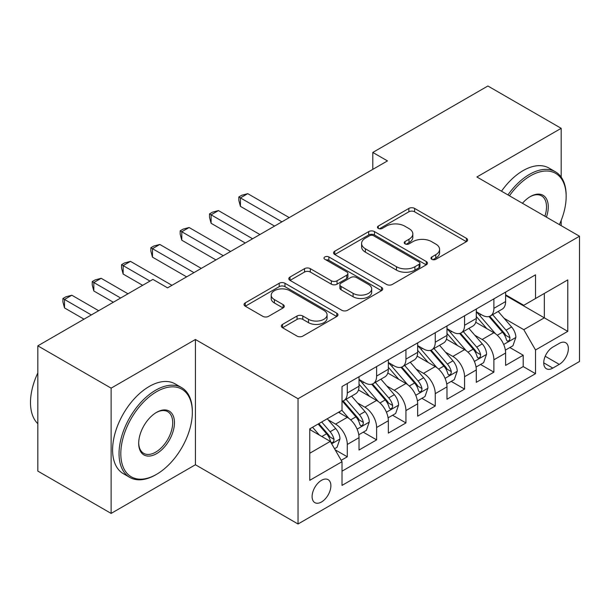 <?xml version="1.0" encoding="UTF-8"?>
<svg xmlns="http://www.w3.org/2000/svg" width="610" height="610" viewBox="0 0 610 610"><rect width="100%" height="100%" fill="white"/><g stroke="black" fill="none" stroke-linecap="round" stroke-linejoin="round"><path stroke-width="0.91" d="M431.811 259.303A2.852 1.647 0 0 0 435.845 259.303L466.421 241.651A4.072 2.349 0 0 0 467.611 239.989A4.072 2.349 0 0 0 466.421 238.327L414.617 208.422A4.072 2.349 0 0 0 408.86 208.422L378.284 226.074A2.852 1.647 0 0 0 377.453 227.233A2.852 1.647 0 0 0 378.284 228.399A2.852 1.647 0 0 0 382.317 228.399L386.275 226.112A13.023 7.518 0 0 1 404.689 226.112L409.005 228.605A13.023 7.518 0 0 1 412.825 233.92A13.023 7.518 0 0 1 409.005 239.242L405.048 241.522A2.852 1.647 0 0 0 404.216 242.688A2.852 1.647 0 0 0 405.048 243.847A2.852 1.647 0 0 0 409.081 243.847L413.039 241.568A13.023 7.518 0 0 1 431.453 241.568L435.769 244.061A13.023 7.518 0 0 1 439.589 249.376A13.023 7.518 0 0 1 435.769 254.69L431.811 256.978A2.852 1.647 0 0 0 430.98 258.137A2.852 1.647 0 0 0 431.811 259.303L431.811 256.978M321.493 501.992A13.267 7.663 120 0 0 330.162 490.303A13.267 7.663 120 0 0 328.127 479.666A13.267 7.663 120 0 0 321.493 480.322A13.267 7.663 120 0 0 312.823 492.018A13.267 7.663 120 0 0 314.859 502.648A13.267 7.663 120 0 0 321.493 501.992M282.521 324.39A4.072 2.349 0 0 0 281.332 326.053A4.072 2.349 0 0 0 282.521 327.715L297.055 336.11A4.072 2.349 0 0 0 302.812 336.11L336.773 316.498A4.072 2.349 0 0 0 337.963 314.836A4.072 2.349 0 0 0 336.773 313.174L284.969 283.269A4.072 2.349 0 0 0 279.212 283.269L245.258 302.873A4.072 2.349 0 0 0 244.061 304.535A4.072 2.349 0 0 0 245.258 306.197L262.811 316.331A4.072 2.349 0 0 0 268.568 316.331L283.101 307.943A4.072 2.349 0 0 0 284.29 306.281A4.072 2.349 0 0 0 283.101 304.619L274.393 299.594A10.888 6.283 0 0 1 271.206 295.148A10.888 6.283 0 0 1 277.924 289.346A10.888 6.283 0 0 1 289.788 290.703L323.895 310.391A10.888 6.283 0 0 1 327.082 314.836A10.888 6.283 0 0 1 320.364 320.646A10.888 6.283 0 0 1 308.5 319.282L302.812 316.003A4.072 2.349 0 0 0 297.055 316.003L282.521 324.39L282.521 327.715M195.421 339.488L111.127 388.151L37.828 345.839L37.828 471.103L111.127 513.414L195.421 464.751L298.038 523.998L298.038 398.734L195.421 339.488L195.421 464.751M561.177 177.091L561.177 128.321L476.883 176.984L579.5 236.23L298.038 398.734M561.177 128.321L487.878 86.002L372.801 152.439L372.801 169.367M37.828 345.839L152.904 279.395L167.567 287.859L387.457 160.903L372.801 152.439M386.557 284.435A4.072 2.349 0 0 0 392.314 284.435L426.276 264.824A4.072 2.349 0 0 0 427.465 263.169A4.072 2.349 0 0 0 426.276 261.507L374.471 231.594A4.072 2.349 0 0 0 368.714 231.594L334.76 251.206A4.072 2.349 0 0 0 333.563 252.86A4.072 2.349 0 0 0 334.76 254.523L386.557 284.435M325.969 259.921A2.852 1.647 0 0 1 328.859 260.317L328.859 256.932L381.524 287.34A4.072 2.349 0 0 1 382.714 289.003A4.072 2.349 0 0 1 381.524 290.665L347.563 310.269A4.072 2.349 0 0 1 341.806 310.269L290.009 280.364L290.009 277.039A4.072 2.349 0 0 0 288.812 278.701A4.072 2.349 0 0 0 290.009 280.364M290.009 277.039L304.542 268.652A4.072 2.349 0 0 1 310.299 268.652L331.306 280.775A4.072 2.349 0 0 0 337.063 280.775L346.701 275.209A4.072 2.349 0 0 0 347.891 273.547A4.072 2.349 0 0 0 346.701 271.885L324.833 259.258A2.852 1.647 0 0 1 323.994 258.099A2.852 1.647 0 0 1 325.755 256.581A2.852 1.647 0 0 1 328.859 256.932M341.211 460.306L347.296 456.798L335.126 449.768M328.203 419.878L335.569 424.125A16.584 9.577 60 0 1 347.296 444.438L359.023 437.667L359.023 450.028L376.614 439.871L363.27 432.17M357.521 402.951L364.887 407.198A16.584 9.577 60 0 1 376.614 427.511L388.341 420.74L388.341 433.1L405.932 422.943L392.588 415.242M386.839 386.023L394.205 390.27A16.584 9.577 60 0 1 405.932 410.583L417.659 403.812L417.659 416.172L435.25 406.016L421.906 398.315M416.165 369.096L423.523 373.343A16.584 9.577 60 0 1 435.25 393.656L446.978 386.885L446.978 399.245L464.568 389.088L451.232 381.387M445.483 352.168L452.841 356.415A16.584 9.577 60 0 1 464.568 376.728L476.296 369.957L476.296 382.317L493.887 372.161L493.887 359.801A16.584 9.577 -120 0 0 482.159 339.488L474.801 335.241M480.55 364.46L493.887 372.161M359.023 437.667A16.584 9.577 -120 0 0 347.296 417.354L338.497 412.276M388.341 420.74A16.584 9.577 -120 0 0 376.614 400.427L358.482 389.958M417.659 403.812A16.584 9.577 -120 0 0 405.932 383.499L387.8 373.03M446.978 386.885A16.584 9.577 -120 0 0 435.25 366.572L417.118 356.103M476.296 369.957A16.584 9.577 -120 0 0 464.568 349.644L446.436 339.175M559.271 343.384L552.82 347.105A12.856 7.419 120 0 0 544.425 358.436A12.856 7.419 120 0 0 546.392 368.737A12.856 7.419 120 0 0 552.82 368.097L559.271 364.376A12.856 7.419 120 0 0 567.666 353.045A12.856 7.419 120 0 0 565.699 342.744A12.856 7.419 120 0 0 559.271 343.384M298.038 523.998L579.5 361.494L579.5 236.23M309.766 453.238L330.284 441.388L342.012 461.701L342.012 485.4L535.519 373.686L535.519 349.987L523.792 329.674L504.119 318.313M342.012 461.701L309.766 480.322L309.766 428.868L342.012 410.248L342.012 386.549L535.519 274.828L535.519 298.526L567.773 279.906L567.773 331.367L535.519 349.987M359.023 379.435L364.887 382.821A16.584 9.577 60 0 0 373.175 383.644L384.902 376.873A16.584 9.577 -120 0 0 388.341 369.279L388.341 359.801M388.341 362.508L394.205 365.893A16.584 9.577 60 0 0 402.493 366.717L414.22 359.946A16.584 9.577 -120 0 0 417.659 352.351L417.659 342.873M417.659 345.58L423.523 348.966A16.584 9.577 60 0 0 431.811 349.789L443.546 343.018A16.584 9.577 -120 0 0 446.978 335.424L446.978 325.946M446.978 328.653L452.841 332.038A16.584 9.577 60 0 0 461.137 332.862L472.864 326.091A16.584 9.577 -120 0 0 476.296 318.496L476.296 309.018M342.012 471.187L523.205 366.572L523.205 355.233L505.614 365.39L505.614 353.03A16.584 9.577 -120 0 0 493.887 332.717L475.754 322.248M476.296 311.725L482.159 315.111A16.584 9.577 -120 0 0 490.455 315.934A16.584 9.577 -120 0 0 493.887 308.34L493.887 298.862M490.455 315.934L502.183 309.163A16.584 9.577 -120 0 0 505.614 301.569L505.614 292.091M347.296 383.499L347.296 392.977A16.584 9.577 60 0 1 343.857 400.572A16.584 9.577 60 0 1 342.012 401.243M343.857 400.572L355.584 393.801A16.584 9.577 -120 0 0 359.023 386.206L359.023 376.728M376.614 366.572L376.614 376.05A16.584 9.577 60 0 1 373.175 383.644M405.932 349.644L405.932 359.122A16.584 9.577 60 0 1 402.493 366.717M435.25 332.717L435.25 342.195A16.584 9.577 60 0 1 431.811 349.789M464.568 315.789L464.568 325.267A16.584 9.577 60 0 1 461.137 332.862M464.568 376.728L464.568 389.088M435.25 393.656L435.25 406.016M405.932 410.583L405.932 422.943M376.614 427.511L376.614 439.871M347.296 444.438L347.296 456.798M330.284 441.388L309.766 429.539M523.792 329.674L544.318 317.825L544.318 293.448L567.773 279.906M505.614 295.476L567.773 331.367M505.614 294.798L523.792 305.297L535.519 298.526M561.177 225.654L561.177 220.446M111.127 388.151L111.127 513.414M509.868 347.532L523.205 355.233M523.205 366.572L535.519 373.686M432.955 259.707L435.769 258.076A13.023 7.518 0 0 0 439.589 252.761L439.589 249.376M412.825 233.92L412.825 237.305A13.023 7.518 0 0 1 409.005 242.627L406.191 244.252M466.368 241.682L414.617 211.807A4.072 2.349 0 0 0 408.86 211.807L379.428 228.803M426.222 264.862L374.471 234.98A4.072 2.349 0 0 0 368.714 234.98L334.814 254.553M419.078 264.328A2.852 1.647 0 0 0 419.916 263.169A2.852 1.647 0 0 0 419.078 262.003L373.61 235.75A2.852 1.647 0 0 0 369.584 235.75L365.405 238.159A13.023 7.518 0 0 0 361.593 243.474A13.023 7.518 0 0 0 365.405 248.796L396.485 266.738A13.023 7.518 0 0 0 414.907 266.738L419.078 264.328L419.078 267.714A2.852 1.647 0 0 0 419.916 266.555L419.916 263.169M361.593 243.474L361.593 246.859A13.023 7.518 0 0 0 365.405 252.182L365.405 248.796M419.078 267.714L414.907 270.123A13.023 7.518 0 0 1 396.485 270.123L365.405 252.182M290.063 280.394L304.542 272.037L304.542 268.652M347.891 273.547L347.891 276.932A4.072 2.349 0 0 1 346.701 278.595L337.063 284.161A4.072 2.349 0 0 1 331.306 284.161L310.299 272.037A4.072 2.349 0 0 0 304.542 272.037M328.859 260.317L381.471 290.695M353.106 293.364A10.888 6.283 0 0 0 364.971 294.729A10.888 6.283 0 0 0 371.688 288.919A10.888 6.283 0 0 0 368.501 284.473L356.484 277.535A4.072 2.349 0 0 0 350.727 277.535L341.089 283.101A4.072 2.349 0 0 0 339.9 284.763A4.072 2.349 0 0 0 341.089 286.425L353.106 293.364L353.106 296.75A10.888 6.283 0 0 0 364.971 298.115A10.888 6.283 0 0 0 371.688 292.304L371.688 288.919M339.9 284.763L339.9 288.149A4.072 2.349 0 0 0 341.089 289.811L341.089 286.425M353.106 296.75L341.089 289.811M327.082 314.836L327.082 318.222A10.888 6.283 0 0 1 320.364 324.032A10.888 6.283 0 0 1 308.5 322.667L302.812 319.388A4.072 2.349 0 0 0 297.055 319.388L282.582 327.745M271.206 295.148L271.206 298.534A10.888 6.283 0 0 0 274.393 302.979L274.393 299.594M283.048 307.974L274.393 302.979M336.72 316.529L284.969 286.654A4.072 2.349 0 0 0 279.212 286.654L245.311 306.228M505.37 350.125L512.949 345.756L515.877 337.292A10.988 6.344 -120 0 0 511.599 326.968L498.202 311.458M495.518 333.792L479.628 315.4A31.72 18.315 -120 0 0 476.296 311.908M486.803 328.63L477.92 318.344A26.329 15.204 -120 0 0 476.296 316.575M289.239 217.61L247.751 193.66L240.424 197.892L240.424 206.355L274.584 226.074M488.961 316.529L502.51 332.221A10.988 6.344 60 0 1 506.43 339.785L507.223 341.089L508.709 340.883L509.701 339.671L509.945 337.757A10.988 6.344 -120 0 0 506.025 330.185L492.628 314.676M489.754 316.277L504.317 333.129A5.597 3.233 60 0 1 505.728 335.325L509.945 337.757M240.424 206.355L238.815 200.347L238.815 196.961L281.911 221.842M238.815 196.961L241.743 195.269L247.751 193.66M559.393 224.625A50.584 29.204 120 0 0 566.156 196.542A50.584 29.204 120 0 0 530.387 175.886A50.584 29.204 120 0 0 509.449 195.787M507.947 194.918A51.827 29.921 -60 0 1 529.51 174.361A51.827 29.921 -60 0 1 555.428 171.799A51.827 29.921 -60 0 1 566.156 195.52L566.156 196.542M522.434 203.29A25.292 14.602 -60 0 1 530.387 196.542L530.387 196.542A25.292 14.602 -60 0 1 546.408 217.129M501.496 191.197A51.827 29.921 -60 0 1 523.06 170.64A51.827 29.921 -60 0 1 548.977 168.07L555.428 171.799M544.875 216.237A24.049 13.885 120 0 0 541.535 195.856A24.049 13.885 120 0 0 529.945 196.801M155.695 474.824L156.572 474.313A50.584 29.204 120 0 0 192.341 412.36A50.584 29.204 120 0 0 156.572 391.712A50.584 29.204 120 0 0 120.803 453.665A50.584 29.204 120 0 0 156.572 474.313L155.695 474.824A51.827 29.921 -60 0 1 129.777 477.394A51.827 29.921 -60 0 1 121.832 435.86A51.827 29.921 -60 0 1 155.695 390.187A51.827 29.921 -60 0 1 181.605 387.617A51.827 29.921 -60 0 1 192.341 411.346L192.341 412.36M156.572 453.665A25.292 14.602 -60 0 1 138.691 443.34A25.292 14.602 -60 0 1 156.572 412.36L156.572 412.36A25.292 14.602 -60 0 1 174.46 422.684A25.292 14.602 -60 0 1 156.572 453.665M138.691 442.822A24.049 13.885 120 0 0 143.67 453.329A24.049 13.885 120 0 0 155.695 452.14A24.049 13.885 120 0 0 171.402 430.95A24.049 13.885 120 0 0 167.719 411.674A24.049 13.885 120 0 0 156.129 412.627M129.777 477.394L123.327 473.665A51.827 29.921 -60 0 1 115.381 432.132A51.827 29.921 -60 0 1 149.244 386.458A51.827 29.921 -60 0 1 175.154 383.896L181.605 387.617M37.828 423.706A51.827 29.921 -60 0 1 37.828 372.923M476.052 367.052L483.623 362.683L486.559 354.212A10.988 6.344 -120 0 0 482.281 343.895L468.884 328.386M466.2 350.719L450.31 332.32A31.72 18.315 -120 0 0 446.978 328.836M457.485 345.557L448.602 335.271A26.329 15.204 -120 0 0 446.978 333.502M259.921 234.537L218.433 210.587L211.106 214.819L211.106 223.283L245.258 243.001M459.643 333.456L473.192 349.149A10.988 6.344 60 0 1 477.104 356.713L477.904 358.017L479.391 357.811L480.383 356.598L480.627 354.685A10.988 6.344 -120 0 0 476.707 347.113L463.31 331.604M460.436 333.205L474.999 350.056A5.597 3.233 60 0 1 476.41 352.244L480.627 354.685M211.106 223.283L209.489 217.274L209.489 213.889L252.593 238.769M209.489 213.889L212.425 212.196L218.433 210.587M446.733 383.98L454.305 379.611L457.241 371.139A10.988 6.344 -120 0 0 452.963 360.823L439.566 345.313M436.882 367.647L420.991 349.248A31.72 18.315 -120 0 0 417.659 345.763M428.167 362.485L419.283 352.199A26.329 15.204 -120 0 0 417.659 350.43M230.603 251.465L189.115 227.515L181.788 231.747L181.788 240.21L215.94 259.929M430.325 350.384L443.874 366.076A10.988 6.344 60 0 1 447.786 373.64L448.586 374.944L450.073 374.738L451.064 373.526L451.308 371.612A10.988 6.344 -120 0 0 447.389 364.04L433.992 348.531M431.117 350.132L445.674 366.984A5.597 3.233 60 0 1 447.084 369.172L451.308 371.612M181.788 240.21L180.171 234.202L180.171 230.816L223.275 255.697M180.171 230.816L183.107 229.124L189.115 227.515M417.415 400.907L424.987 396.538L427.923 388.067A10.988 6.344 -120 0 0 423.637 377.75L410.248 362.241M407.564 384.575L391.673 366.175A31.72 18.315 -120 0 0 388.341 362.691M398.849 379.412L389.965 369.126A26.329 15.204 -120 0 0 388.341 367.357M201.285 268.392L159.797 244.442L152.47 248.674L152.47 257.138L186.622 276.856M400.999 367.312L414.548 383.004A10.988 6.344 60 0 1 418.468 390.568L419.268 391.872L420.755 391.666L421.746 390.453L421.99 388.539A10.988 6.344 -120 0 0 418.071 380.968L404.674 365.459M401.799 367.06L416.355 383.911A5.597 3.233 60 0 1 417.766 386.099L421.99 388.539M152.47 257.138L150.853 251.129L150.853 247.744L193.95 272.624M150.853 247.744L153.789 246.051L159.797 244.442M388.09 417.835L395.669 413.458L398.597 404.994A10.988 6.344 -120 0 0 394.319 394.678L380.922 379.168M378.238 401.502L362.355 383.103A31.72 18.315 -120 0 0 359.023 379.618M369.53 396.34L360.64 386.046A26.329 15.204 -120 0 0 359.023 384.285M171.967 285.32L130.479 261.37L123.151 265.602L123.151 274.065L142.641 285.32M371.681 384.239L385.23 399.931A10.988 6.344 60 0 1 389.149 407.495L389.95 408.799L391.437 408.593L392.428 407.381L392.665 405.467A10.988 6.344 -120 0 0 388.753 397.895L375.356 382.386M372.481 383.987L387.037 400.839A5.597 3.233 60 0 1 388.448 403.027L392.665 405.467M123.151 274.065L121.535 268.057L121.535 264.671L149.976 281.088M121.535 264.671L124.471 262.979L130.479 261.37M358.771 434.762L366.351 430.386L369.279 421.922A10.988 6.344 -120 0 0 365.001 411.605L351.604 396.096M348.92 418.429L341.905 410.309M340.212 413.267L339.068 411.948M127.986 293.784L101.161 278.297L93.826 282.529L93.826 290.993L113.323 302.247M342.362 401.166L355.912 416.859A10.988 6.344 60 0 1 359.831 424.423L360.632 425.727L362.111 425.521L363.11 424.308L363.346 422.394A10.988 6.344 -120 0 0 359.435 414.823L346.038 399.314M343.163 400.915L357.719 417.766A5.597 3.233 60 0 1 359.13 419.954L363.346 422.394M93.826 290.993L92.217 284.984L92.217 281.599L120.658 298.015M92.217 281.599L95.152 279.906L101.161 278.297M334.539 448.754L337.033 447.313L339.961 438.849A10.988 6.344 -120 0 0 335.683 428.533L327.25 418.773M319.373 435.09L312.587 427.236M310.894 430.195L309.766 428.891M98.668 310.711L71.843 295.225L64.507 299.457L64.507 307.92L84.005 319.175M318.161 424.019L326.594 433.779A10.988 6.344 60 0 1 330.513 441.35L331.314 442.654L332.793 442.448L333.792 441.236L334.028 439.322A10.988 6.344 -120 0 0 330.109 431.75L321.676 421.983M318.839 423.622L328.401 434.694A5.597 3.233 60 0 1 329.812 436.882L334.028 439.322M64.507 307.92L62.899 301.912L62.899 298.526L91.332 314.943M62.899 298.526L65.827 296.834L71.843 295.225M335.569 424.125L347.296 417.354M364.887 407.198L376.614 400.427M394.205 390.27L405.932 383.499M423.523 373.343L435.25 366.572M452.841 356.415L464.568 349.644M482.159 339.488L493.887 332.717M493.887 308.34L505.614 301.569M347.296 392.977L359.023 386.206M376.614 376.05L388.341 369.279M405.932 359.122L417.659 352.351M435.25 342.195L446.978 335.424M464.568 325.267L476.296 318.496M493.887 359.801L505.614 353.03M545.21 356.255L559.271 364.376M543.731 362.851L552.82 368.097M435.769 258.076L435.769 254.69M405.048 243.847L405.048 241.522M409.005 242.627L409.005 239.242M378.284 228.399L378.284 226.074M408.86 211.807L408.86 208.422M414.617 211.807L414.617 208.422M466.421 241.651L466.421 238.327M334.76 254.523L334.76 251.206M368.714 234.98L368.714 231.594M374.471 234.98L374.471 231.594M426.276 264.824L426.276 261.507M396.485 270.123L396.485 266.738M414.907 270.123L414.907 266.738M310.299 272.037L310.299 268.652M331.306 284.161L331.306 280.775M337.063 284.161L337.063 280.775M346.701 278.595L346.701 275.209M381.524 290.665L381.524 287.34M297.055 319.388L297.055 316.003M302.812 319.388L302.812 316.003M308.5 322.667L308.5 319.282M283.101 307.943L283.101 304.619M245.258 306.197L245.258 302.873M279.212 286.654L279.212 283.269M284.969 286.654L284.969 283.269M336.773 316.498L336.773 313.174M503.692 344.49L515.801 337.498M479.628 315.4L481.137 314.524M506.025 330.185L511.599 326.968M497.264 335.241L502.51 332.221M474.374 361.417L486.483 354.425M450.31 332.32L451.819 331.451M476.707 347.113L482.281 343.895M467.946 352.168L473.192 349.149M445.056 378.345L457.164 371.353M420.991 349.248L422.501 348.379M447.389 364.04L452.963 360.823M438.628 369.096L443.874 366.076M415.738 395.272L427.846 388.28M391.673 366.175L393.183 365.306M418.071 380.968L423.637 377.75M409.31 386.023L414.548 383.004M386.42 412.2L398.528 405.208M362.355 383.103L363.865 382.234M388.753 397.895L394.319 394.678M379.992 402.951L385.23 399.931M357.102 429.127L369.21 422.135M359.435 414.823L365.001 411.605M350.674 419.878L355.912 416.859M331.68 443.805L339.892 439.063M330.109 431.75L335.683 428.533M321.851 436.524L326.594 433.779"/></g></svg>
